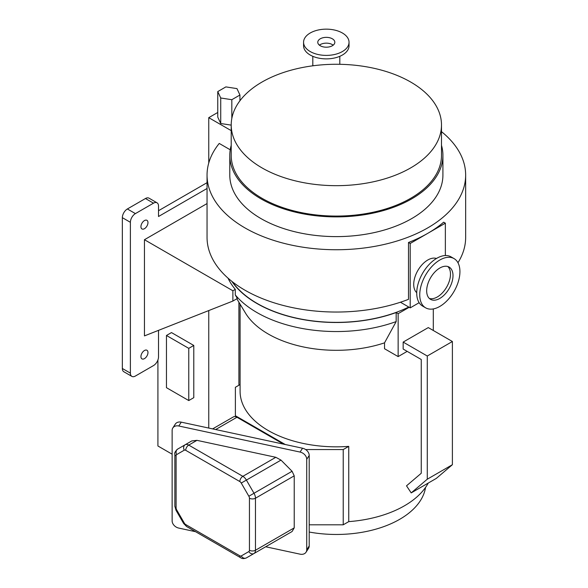 <?xml version="1.0" encoding="UTF-8"?>
<svg xmlns="http://www.w3.org/2000/svg" width="588" height="588" viewBox="0 0 588 588"><rect width="100%" height="100%" fill="white"/><g stroke="black" fill="none" stroke-linecap="round" stroke-linejoin="round"><path stroke-width="0.88" d="M283.526 444.138L236.957 417.252L215.656 429.549M212.621 428.895L233.407 416.899A7.107 4.101 60 0 1 236.957 417.252M172.821 427.954L175.297 424.11A7.107 5.439 32.8 0 1 181.273 422.155L302.548 448.225A7.107 5.439 32.8 0 1 309.207 455.457L306.73 459.301A7.107 5.439 -147.2 0 0 300.071 452.069L178.789 425.999A7.107 5.439 -147.2 0 0 172.821 427.954A7.107 5.439 -147.2 0 0 172.13 430.372L172.13 520.865A7.107 5.439 -147.2 0 0 178.789 528.09L195.591 531.706M265.673 546.766L300.071 554.161A7.107 5.439 -147.2 0 0 306.039 552.213A7.107 5.439 -147.2 0 0 306.73 549.795L309.207 545.951L309.207 455.457M309.207 545.951A7.107 5.439 32.8 0 1 308.524 548.369L306.039 552.213M306.73 549.795L306.73 459.301M176.099 452.385A7.107 4.101 60 0 1 177.576 449.136L191.776 440.934L196.958 440.346L275.816 457.295L280.99 460.11L292.082 471.275L294.221 475.839L294.221 527.877L292.082 531.523L280.961 537.939M294.221 475.839L255.471 498.212L255.471 550.25A7.107 4.101 60 0 1 254.001 553.506L246.394 557.894A4.263 3.484 -120 0 1 241.249 555.947L248.856 551.551A2.844 1.639 -120 0 0 249.444 550.25L249.444 498.212A2.844 1.639 -120 0 0 248.856 496.228L241.249 483.057A2.844 1.639 -120 0 0 239.831 481.557L185.72 450.312A2.844 1.639 -120 0 0 184.294 450.173L176.687 454.568A2.844 1.639 -120 0 0 176.099 455.869L176.099 507.907A2.844 1.639 -120 0 0 176.687 509.892L184.294 523.063A2.844 1.639 -120 0 0 185.72 524.562L239.831 555.807A2.844 1.639 -120 0 0 241.249 555.947M332.338 38.793A8.526 4.925 0 0 0 323.04 37.728A8.526 4.925 0 0 0 317.777 42.27A8.526 4.925 0 0 0 320.276 45.754A8.526 4.925 0 0 0 329.567 46.819A8.526 4.925 0 0 0 334.829 42.27A8.526 4.925 0 0 0 332.338 38.793M333.19 45.173A8.526 4.925 0 0 0 332.338 44.592A8.526 4.925 0 0 0 319.416 45.173M349.037 42.27L349.037 45.754A22.734 13.127 180 0 1 335.006 57.881A22.734 13.127 180 0 1 310.229 55.037A22.734 13.127 180 0 1 303.57 45.754L303.57 42.27A22.734 13.127 0 0 0 310.229 51.553A22.734 13.127 0 0 0 335.006 54.397A22.734 13.127 0 0 0 349.037 42.27A22.734 13.127 0 0 0 342.378 32.994A22.734 13.127 0 0 0 317.608 30.15A22.734 13.127 0 0 0 303.57 42.27M439.839 298.41A18.61 10.746 120 0 0 451.996 282.012A18.61 10.746 120 0 0 449.144 267.092A18.61 10.746 120 0 0 439.839 268.018A18.61 10.746 120 0 0 427.674 284.416A18.61 10.746 120 0 0 430.526 299.336A18.61 10.746 120 0 0 439.839 298.41M429.358 298.461A18.61 10.746 120 0 0 437.325 296.962A18.61 10.746 120 0 0 449.114 281.711A18.61 10.746 120 0 0 447.799 266.518M425.624 307.825L422.61 306.083A28.415 16.405 -60 0 1 418.259 283.313A28.415 16.405 -60 0 1 436.825 258.272A28.415 16.405 -60 0 1 451.033 256.86L454.046 258.602A28.415 16.405 120 0 0 439.839 260.014A28.415 16.405 120 0 0 421.273 285.055A28.415 16.405 120 0 0 425.624 307.825A28.415 16.405 120 0 0 439.839 306.414A28.415 16.405 120 0 0 458.397 281.373A28.415 16.405 120 0 0 454.046 258.602M262.005 167.896A105.142 60.704 0 0 0 376.585 181.053A105.142 60.704 0 0 0 441.492 124.972A105.142 60.704 0 0 0 410.696 82.048A105.142 60.704 0 0 0 296.117 68.892A105.142 60.704 0 0 0 231.209 124.972A105.142 60.704 0 0 0 262.005 167.896M231.209 124.972L231.209 155.372A105.142 60.704 0 0 0 262.005 198.296A105.142 60.704 0 0 0 376.585 211.452A105.142 60.704 0 0 0 441.492 155.372L441.492 124.972M231.209 145.354A106.568 61.527 0 0 0 229.79 155.372A106.568 61.527 0 0 0 260.999 198.869A106.568 61.527 0 0 0 377.129 212.209A106.568 61.527 0 0 0 442.918 155.372A106.568 61.527 0 0 0 441.492 145.354M229.79 155.372L229.79 175.092A106.568 61.527 0 0 0 260.999 218.596A106.568 61.527 0 0 0 377.129 231.929A106.568 61.527 0 0 0 442.918 175.092L442.918 155.372M408.763 307.039A112.021 64.673 180 0 1 257.14 303.423A112.021 64.673 180 0 1 232.385 281.77M230.224 149.786L219.243 143.443A129.301 74.647 0 0 0 207.049 175.092A129.301 74.647 0 0 0 244.924 227.879A129.301 74.647 0 0 0 385.831 244.057A129.301 74.647 0 0 0 465.652 175.092A129.301 74.647 0 0 0 441.492 131.646M207.049 175.092L207.049 237.39A129.301 74.647 0 0 0 244.924 290.178A129.301 74.647 0 0 0 408.491 299.343L408.491 242.491A129.301 74.647 180 0 0 427.777 233.326L410.196 243.476L410.196 307.869L419.141 302.702M443.653 222.191A129.301 74.647 180 0 1 427.777 233.326L445.359 223.175L443.653 222.191M457.964 262.74A129.301 74.647 0 0 0 465.652 237.39L465.652 175.092M436.487 258.47A19.889 11.488 120 0 0 427.777 260.014A19.889 11.488 120 0 0 415.128 276.47A19.889 11.488 120 0 0 416.73 292.684M312.809 56.316L312.809 64.312A13.495 7.791 0 0 0 313.051 65.775M312.809 64.312L312.809 65.812M217.758 112.47L208.755 117.666L231.209 130.624M217.758 91.588L220.728 97.99L231.819 99.703L239.941 95.021L236.971 88.612L225.873 86.899L217.758 91.588L217.758 117.108L220.728 123.509L231.209 125.134M445.359 255.537L445.359 223.175M410.196 243.476L408.491 242.491M410.196 307.869L400.428 302.225M208.755 163.023L208.755 117.666M220.728 97.99L220.728 123.509M231.819 99.703L231.819 118.423M239.941 95.021L239.941 100.746M425.558 487.401A89.574 51.715 180 0 1 309.207 532.037M428.248 483.064A96.263 55.581 180 0 1 348.743 521.63L343.23 524.812L309.207 524.812M236.832 298.777L245.468 313.059A96.263 55.581 180 0 0 268.282 334.028A96.263 55.581 180 0 0 384.53 342.848L384.53 348.735L398.142 356.593L398.142 313.669L409.189 307.289M348.743 521.63L348.743 446.373A96.263 55.581 180 0 1 268.282 430.556A96.263 55.581 180 0 1 240.088 391.255L240.088 304.158M144.457 228.688A4.976 2.874 120 0 0 147.706 224.307A4.976 2.874 120 0 0 146.941 220.324A4.976 2.874 120 0 0 144.457 220.566A4.976 2.874 120 0 0 141.208 224.947A4.976 2.874 120 0 0 141.965 228.938A4.976 2.874 120 0 0 144.457 228.688M144.457 358.621A4.976 2.874 120 0 0 147.706 354.241A4.976 2.874 120 0 0 146.941 350.257A4.976 2.874 120 0 0 144.457 350.507A4.976 2.874 120 0 0 141.208 354.887A4.976 2.874 120 0 0 141.965 358.871A4.976 2.874 120 0 0 144.457 358.621M384.53 342.848L396.172 321.577A112.249 64.805 180 0 1 256.978 312.566A112.249 64.805 180 0 1 235.288 294.941L235.288 289.377A112.249 64.805 180 0 1 228.019 278.139M231.848 281.351A112.249 64.805 0 0 0 256.978 303.518A112.249 64.805 0 0 0 396.172 312.529L396.172 321.577M433.305 330.493L433.305 308.928M398.142 356.593L407.183 351.374M403.162 342.091L403.162 349.051L421.251 359.496L421.251 473.259L406.514 485.828L411.203 492.906L427.278 479.205L427.278 356.012L403.162 342.091L428.285 327.589L452.392 341.51L427.278 356.012M238.897 302.188L238.897 385.258M208.755 428.064L208.755 310.56M235.288 294.941L237.309 298.498L232.885 301.056L232.885 290.766L144.457 239.713L144.457 335.895L232.885 301.056M398.142 313.669L396.172 312.529M207.049 203.566L144.457 239.713M235.288 289.377L232.885 290.766M131.859 376.379L123.818 371.741A7.107 4.101 -60 0 1 122.348 368.485L130.389 373.123A7.107 4.101 120 0 0 131.859 376.379A7.107 4.101 120 0 0 135.409 376.026L153.497 365.582A7.107 4.101 120 0 0 158.517 356.887L158.517 330.353M207.049 188.483L158.517 216.509L158.517 206.065A7.107 4.101 120 0 0 157.047 202.816A7.107 4.101 120 0 0 153.497 203.169L145.457 198.524L127.376 208.968L135.409 213.606L153.497 203.169M172.13 454.193L157.915 445.983L157.915 359.988M193.783 345.457L171.483 332.58L166.455 335.476L166.455 387.683L188.763 400.56L193.783 397.664L193.783 345.457L188.763 348.353L166.455 335.476M207.049 182.684L158.517 210.71M135.409 213.606A7.107 4.101 120 0 0 130.389 222.308L122.348 217.67A7.107 4.101 -60 0 1 127.376 208.968M130.389 373.123L130.389 222.308M122.348 368.485L122.348 217.67M145.457 198.524A7.107 4.101 -60 0 1 149.014 198.171L157.047 202.816M188.763 400.56L188.763 348.353M411.203 492.906L436.318 478.404L452.392 464.704L452.392 341.51M427.278 479.205L452.392 464.704M285.224 444.499L235.376 415.723L235.376 387.286L240.088 384.567M348.743 446.373L343.23 449.555L343.23 524.812M343.23 449.555L305.65 449.555M235.376 415.723L235.376 416.635M300.071 452.069L302.548 448.225M181.273 422.155L178.789 425.999M176.687 454.568A4.263 3.484 -120 0 1 177.576 449.136L185.183 444.741A7.107 4.101 60 0 1 188.733 445.094L242.844 476.331L275.816 457.295M196.958 440.346L188.733 445.094A4.263 2.462 -60 0 0 185.72 450.312M280.99 460.11L246.394 480.087L254.001 493.259L292.082 471.275M249.444 550.25A4.263 2.462 180 0 0 255.471 550.25L294.221 527.877M248.856 551.551A4.263 3.484 -120 0 0 254.001 553.506L280.99 537.924M239.831 481.557A4.263 2.462 -60 0 1 242.844 476.331A7.107 4.101 60 0 1 246.394 480.087L241.249 483.057M248.856 496.228L254.001 493.259A7.107 4.101 60 0 1 255.471 498.212A4.263 2.462 180 0 1 249.444 498.212M184.294 450.173A4.263 3.484 -120 0 1 185.183 444.741L177.576 449.136C175.202 451.4 174.298 453.061 174.857 454.127A4.263 2.462 180 0 0 176.099 455.869M176.099 507.907A4.263 2.462 180 0 1 174.857 506.165L174.857 454.127M176.687 509.892L176.01 510.281L174.857 506.165M246.394 557.894C243.961 558.857 242.065 558.806 240.713 557.755A4.263 2.462 -60 0 1 239.831 555.807M184.294 523.063L183.618 523.452L176.01 510.281M240.713 557.755L186.602 526.517A4.263 2.462 -60 0 1 185.72 524.562M183.618 523.452L186.602 526.517M339.805 56.316L339.805 64.298"/></g></svg>

